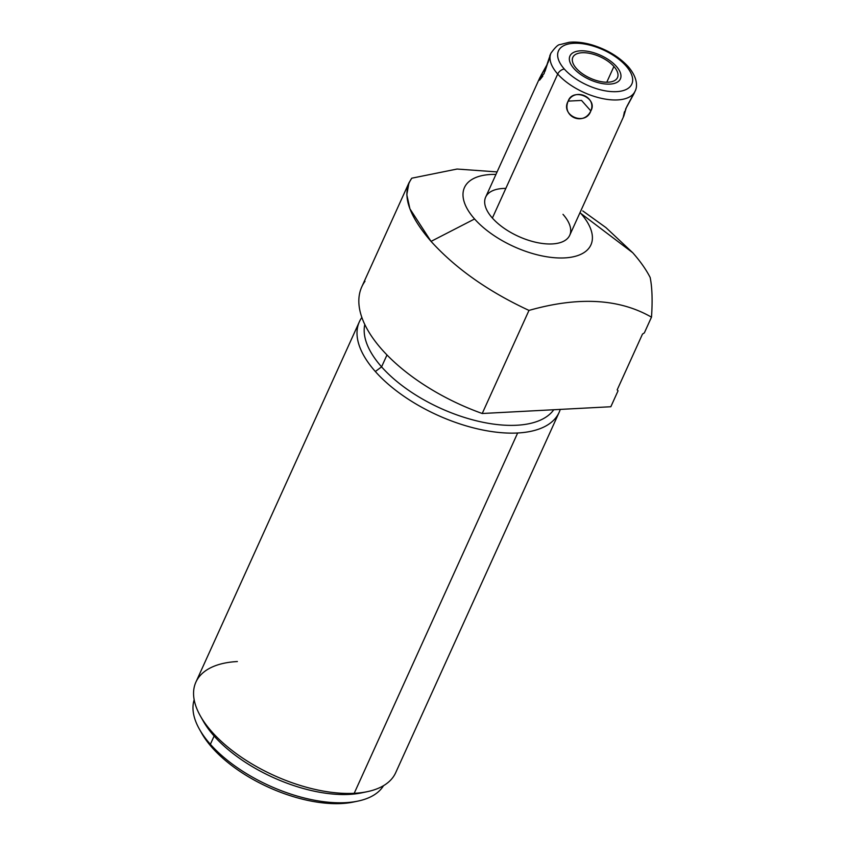 <?xml version="1.0" encoding="UTF-8"?>
<svg xmlns="http://www.w3.org/2000/svg" width="845" height="845" viewBox="0 0 845 845"><rect width="100%" height="100%" fill="white"/><g stroke="black" fill="none" stroke-linecap="round" stroke-linejoin="round"><path stroke-width="1.27" d="M364.998 281.279A138.485 66.597 24.4 0 0 482.22 413.501L610.829 406.741A138.485 66.597 24.4 0 0 610.872 406.677L618.065 390.781L610.872 406.677A138.485 66.597 -155.6 0 1 610.829 406.741L618.065 390.781L617.167 389.894L642.485 334.092L644.365 332.856L651.463 317.16C619.269 298.634 578.445 296.384 528.981 310.411L482.22 413.501L528.981 310.411C488.347 291.546 455.708 268.541 431.056 241.385C407.755 214.461 401.322 193.399 411.758 178.2L408.959 182.826L406.804 194.72L409.92 208.842L431.056 241.385L474.584 218.982A69.427 33.388 24.4 0 1 495.952 174.419A69.427 33.388 24.4 0 0 474.584 218.982A69.427 33.388 24.4 0 0 564.671 257.905A69.427 33.388 24.4 0 0 580.8 213.405A69.427 33.388 24.4 0 0 580.029 212.56A69.427 33.388 24.4 0 1 580.8 213.405L632.725 252.718C640.256 261.232 646.076 269.481 650.164 277.477C652.16 287.332 652.615 300.545 651.506 317.107L651.463 317.16C619.269 298.634 578.445 296.384 528.981 310.411C488.347 291.546 455.708 268.541 431.056 241.385L474.584 218.982A69.427 33.388 24.4 0 0 564.671 257.905A69.427 33.388 24.4 0 0 580.8 213.405L632.725 252.718L605.939 227.601L632.725 252.718C640.256 261.232 646.076 269.481 650.164 277.477C652.16 287.332 652.615 300.545 651.506 317.107L644.365 332.856L642.485 334.092L617.167 389.894L618.065 390.781L610.829 406.741L482.22 413.501A138.485 66.597 -155.6 0 1 361.797 286.804L408.969 182.805M563.002 214.345A46.158 22.202 -155.6 0 1 552.281 243.93A46.158 22.202 -155.6 0 1 492.381 218.052A46.158 22.202 -155.6 0 1 505.828 188.403M411.758 178.2L457.039 169.042L497.092 171.915L457.039 169.042L411.758 178.2M582.744 210.901L605.939 227.601L582.987 211.06M559.115 412.413A109.681 52.749 24.4 0 0 560.256 409.392A109.681 52.749 -155.6 0 1 517.647 432.989A109.681 52.749 24.4 0 0 559.115 412.413L395.671 772.731A109.681 52.749 -155.6 0 1 354.203 793.307L517.647 432.989A109.681 52.749 -155.6 0 1 375.338 371.515L381.581 366.867A104.136 50.077 24.4 0 0 475.788 420.652A104.136 50.077 24.4 0 0 553.76 409.74A104.136 50.077 -155.6 0 1 475.788 420.652A104.136 50.077 -155.6 0 1 381.581 366.867L386.989 354.953L381.581 366.867A104.136 50.077 -155.6 0 1 364.797 324.501A104.136 50.077 24.4 0 0 381.581 366.867L375.338 371.515A109.681 52.749 -155.6 0 1 361.861 317.456A109.681 52.749 24.4 0 0 359.357 321.797A109.681 52.749 24.4 0 0 375.338 371.515A109.681 52.749 24.4 0 0 517.647 432.989L354.203 793.307A109.681 52.749 -155.6 0 1 211.894 731.833A109.681 52.749 -155.6 0 1 195.903 682.116L359.357 321.797M237.371 661.54A109.681 52.749 24.4 0 0 200.318 715.884A109.681 52.749 24.4 0 0 211.894 731.833L214.123 736.037A104.136 50.077 -155.6 0 1 203.138 720.891L200.318 715.884M211.894 731.833A109.681 52.749 24.4 0 0 354.203 793.307A109.681 52.749 24.4 0 0 367.353 791.659L361.734 792.832A104.136 50.077 -155.6 0 1 214.123 736.037L211.894 731.833M357.984 801.092L353.485 802.032A99.71 47.954 -155.6 0 1 212.158 747.645L210.373 744.287A104.136 50.077 24.4 0 0 357.984 801.092A104.136 50.077 24.4 0 0 383.524 785.67A104.136 50.077 -155.6 0 1 306.27 798.483A104.136 50.077 -155.6 0 1 210.373 744.287L214.123 736.037A104.136 50.077 24.4 0 0 364.448 792.209M200.582 731.178A99.71 47.954 24.4 0 0 212.158 747.645A99.71 47.954 24.4 0 0 355.682 801.535M212.158 747.645A99.71 47.954 -155.6 0 1 201.638 733.154L199.388 729.15A104.136 50.077 24.4 0 0 210.373 744.287L212.158 747.645M201.818 718.43A104.136 50.077 24.4 0 0 214.123 736.037L210.373 744.287A104.136 50.077 -155.6 0 1 194.17 699.776A104.136 50.077 24.4 0 0 199.388 729.15M623.821 116.029L569.731 235.269A46.158 22.202 -155.6 0 1 536.1 242.357A46.158 22.202 -155.6 0 1 492.381 218.052L557.711 74.043A46.158 22.202 -155.6 0 1 550.982 53.119A46.158 22.202 24.4 0 0 557.711 74.043L492.381 218.052A46.158 22.202 -155.6 0 1 485.653 197.128L539.744 77.888M542.849 76.092L539.585 80.18L541.106 75.247L547.317 64.157L539.68 78.036L543.969 73.832C548.965 58.21 552.915 47.32 548.035 62.646M557.711 74.043A46.158 22.202 24.4 0 0 601.429 98.347A46.158 22.202 24.4 0 0 635.049 91.26A46.158 22.202 -155.6 0 1 601.429 98.347A46.158 22.202 -155.6 0 1 557.711 74.043A5.904 3.528 -41.6 0 1 564.365 69.089A40.254 19.361 24.4 0 0 616.596 91.651A40.254 19.361 24.4 0 0 625.944 65.847A5.904 3.528 -41.6 0 1 628.226 66.649A5.904 3.528 138.4 0 0 625.944 65.847A40.254 19.361 24.4 0 0 573.713 43.285A40.254 19.361 24.4 0 0 564.365 69.089A5.904 3.528 138.4 0 0 557.711 74.043M624.191 112.586L623.853 115.945L626.303 107.59L623.378 116.494L624.603 111.445M633.94 93.7L625.585 109.089M568.167 101.125C561.492 116.842 583.536 126.37 590.835 110.917C596.897 96.932 574.843 87.405 568.167 101.125C559.971 115.511 585.564 126.57 590.835 110.917L581.529 100.428L568.167 101.125L581.529 100.428L590.835 110.917C598.45 98.157 572.857 87.098 568.167 101.125M625.944 65.847A40.254 19.361 -155.6 0 1 616.596 91.651A40.254 19.361 -155.6 0 1 564.365 69.089A40.254 19.361 -155.6 0 1 573.713 43.285A40.254 19.361 -155.6 0 1 625.944 65.847M576.396 68.456A24.516 11.788 24.4 0 0 608.22 82.197A24.516 11.788 24.4 0 0 613.914 66.48A24.516 11.788 24.4 0 0 582.099 52.739A24.516 11.788 24.4 0 0 576.396 68.456A24.516 11.788 24.4 0 0 599.623 81.363A24.516 11.788 24.4 0 0 617.484 77.603A24.516 11.788 24.4 0 0 613.914 66.48L606.773 82.229L613.914 66.48A24.516 11.788 24.4 0 0 590.687 53.573A24.516 11.788 24.4 0 0 572.826 57.344A24.516 11.788 24.4 0 0 576.396 68.456M634.394 92.485L626.832 106.533M545.046 71.233L550.243 55.242M573.966 68.582A27.695 13.319 24.4 0 0 600.203 83.159A27.695 13.319 24.4 0 0 620.378 78.912A27.695 13.319 24.4 0 0 616.343 66.354A27.695 13.319 24.4 0 0 590.106 51.777A27.695 13.319 24.4 0 0 569.931 56.023A27.695 13.319 24.4 0 0 573.966 68.582M633.877 93.848L635.049 91.26C637.457 87.003 637.88 77.92 628.226 66.649C619.195 56.921 607.312 49.728 592.588 45.081C584.17 42.556 576.438 41.616 569.372 42.25L560.003 44.595C558.249 44.426 555.239 47.267 550.982 53.119L549.799 55.707"/></g></svg>
